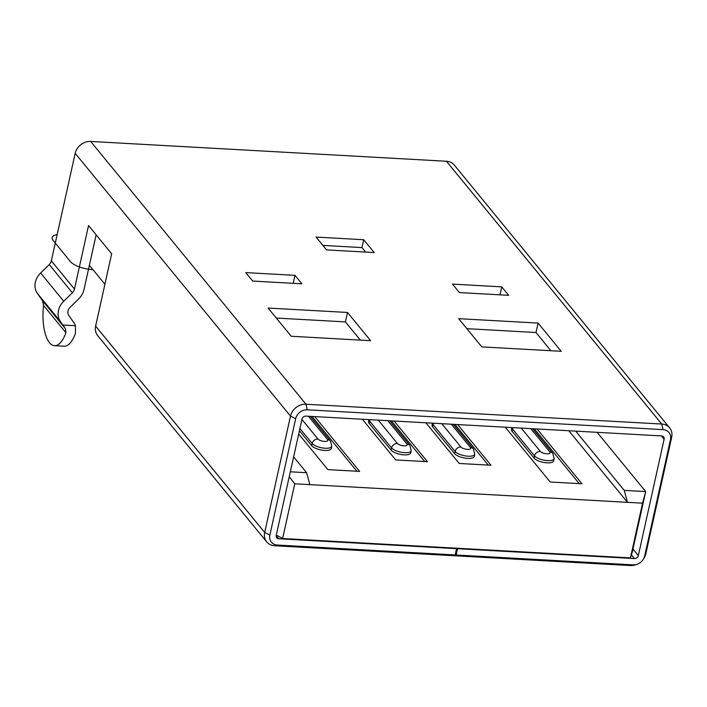 <?xml version="1.0" encoding="UTF-8"?>
<svg xmlns="http://www.w3.org/2000/svg" width="707" height="707" viewBox="0 0 707 707"><rect width="100%" height="100%" fill="white"/><g stroke="black" fill="none" stroke-linecap="round" stroke-linejoin="round"><path stroke-width="1.06" d="M633.057 564.858L630.361 565.556L453.434 555.702L456.139 555.004L633.057 564.858A10.358 8.793 140.7 0 0 637.325 564.177A10.358 8.793 140.7 0 0 643.308 559.272L644.033 558.115A13.804 11.719 140.7 0 0 645.853 553.687L671.65 437.324A13.804 11.719 140.7 0 0 669.626 427.868A13.804 11.719 140.7 0 0 661.734 424.041L305.981 404.227A13.804 11.719 140.7 0 0 290.489 416.096L264.692 532.459A13.804 11.719 140.7 0 0 266.716 541.916L97.654 335.56A13.804 11.719 140.7 0 1 95.631 326.104L111.662 253.778L88.543 225.56L74.465 289.083A6.902 5.859 -39.3 0 1 72.353 292.786L63.736 301.217A17.26 14.653 140.7 0 0 58.469 310.479A17.26 14.653 140.7 0 0 60.44 321.57L62.888 325.052L75.437 325.75A17.26 14.653 140.7 0 0 73.846 322.639L68.782 315.446A6.902 5.859 -39.3 0 1 67.996 311.009A6.902 5.859 -39.3 0 1 70.099 307.306L78.724 298.875A17.26 14.653 140.7 0 0 83.992 289.614L96.143 234.821M669.626 427.868L454.327 165.085A13.804 11.719 140.7 0 0 446.444 161.258L90.682 141.444A13.804 11.719 140.7 0 0 75.189 153.313L51.346 260.865A6.902 5.859 -39.3 0 1 49.243 264.568L40.617 273.008A17.26 14.653 140.7 0 0 35.35 282.261A17.26 14.653 140.7 0 0 37.33 293.352L42.455 300.634L43.542 305.433L65.928 332.75L65.424 328.675L62.888 325.052M456.183 548.181L456.572 548.659L278.699 538.752A3.455 2.934 -39.3 0 1 276.729 537.797A3.455 2.934 -39.3 0 1 276.216 535.429L302.013 419.074A3.455 2.934 -39.3 0 1 305.892 416.105L661.646 435.919A3.455 2.934 -39.3 0 1 663.617 436.873A3.455 2.934 -39.3 0 1 664.12 439.241L638.324 555.596A3.455 2.934 -39.3 0 1 634.453 558.565L457.526 548.712L457.137 548.234M75.437 325.75L75.455 333.28A34.51 13.38 -86.8 0 1 64.09 346.218L54.554 345.688A34.51 13.38 93.2 0 1 43.542 305.433M65.928 332.75A34.51 13.38 93.2 0 1 54.554 345.688M266.716 541.916A13.804 11.719 140.7 0 0 274.608 545.742L452.48 555.649L455.184 554.951L456.572 548.659M456.139 555.004L457.526 548.712M643.308 559.272A10.358 8.793 140.7 0 0 644.678 555.949L670.475 439.595A10.358 8.793 140.7 0 0 663.042 429.626L307.28 409.813A10.358 8.793 140.7 0 0 295.659 418.721L269.871 535.075A10.358 8.793 140.7 0 0 277.303 545.044L455.184 554.951M630.441 557.885L642.566 503.172L645.694 491.586L632.332 551.849L630.441 557.885L282.623 538.522L276.304 535.066M642.566 503.172L294.757 483.8L289.234 476.721M282.623 538.522L294.757 483.8M575.692 431.129L624.254 490.393L627.48 502.332L568.835 430.749M537.073 428.981L581.958 483.774L550.196 482.006L505.311 427.214M457.659 424.553L490.994 465.241L459.232 463.474L425.897 422.786M394.135 421.019L427.47 461.706L395.699 459.93L362.373 419.251M314.73 416.6L359.616 471.392L327.854 469.616L298.699 434.036M356.867 471.233L311.981 416.441M299.432 430.731L311.69 445.684A10.358 3.721 12.5 0 0 322.578 450.235A10.358 3.721 12.5 0 0 331.327 448.459L331.813 446.258L330.469 441A5.179 4.392 -39.3 0 0 327.518 439.56L308.411 416.246M624.254 490.393L645.694 491.586L597.141 432.322M293.635 456.863L306.617 472.709L290.33 471.799M306.617 472.709L309.843 484.64M104.91 284.249L89.382 265.302M550.921 350.725L536.003 332.52L466.885 328.667M360.34 340.111L345.423 321.906L276.304 318.053M538.098 323.081L458.684 318.663L481.803 346.881L561.217 351.299L538.098 323.081L536.003 332.52M370.627 340.686L347.517 312.467L268.103 308.049L291.222 336.258L370.627 340.686M294.969 275.341L245.736 272.602L252.673 281.068L301.907 283.807L294.969 275.341L293.202 283.321M501.749 286.856L452.515 284.117L459.453 292.583L508.687 295.323L501.749 286.856L499.982 294.837M316.056 237.066L363.698 239.726L374.215 252.558L326.572 249.907L316.056 237.066M630.361 565.556A13.804 11.719 140.7 0 0 636.044 564.654L637.325 564.177M347.517 312.467L345.423 321.906M322.887 245.409L361.957 247.583L363.698 239.726M365.643 252.081L361.957 247.583M579.219 483.615L534.324 428.831M511.93 427.576L511.497 429.556A10.358 3.721 12.5 0 0 512.071 431.261L534.032 458.065A10.358 3.721 12.5 0 0 544.92 462.617A10.358 3.721 12.5 0 0 553.669 460.84L554.155 458.64L552.821 453.381A5.179 4.392 -39.3 0 0 549.86 451.941L530.754 428.628M488.254 465.091L454.919 424.403M432.516 423.157L432.083 425.128A10.358 3.721 12.5 0 0 432.666 426.842L454.628 453.647A10.358 3.721 12.5 0 0 465.515 458.198A10.358 3.721 12.5 0 0 474.264 456.413L474.751 454.212L473.407 448.963A5.179 4.392 -39.3 0 0 470.447 447.522L451.349 424.209M424.721 461.547L391.395 420.868M370.168 419.684A5.179 4.392 140.7 0 0 369.62 421.098A10.358 3.721 12.5 0 1 369.01 419.622L368.559 421.593A10.358 3.721 12.5 0 0 369.134 423.299L391.095 450.103A10.358 3.721 12.5 0 0 401.991 454.663A10.358 3.721 12.5 0 0 410.732 452.878L411.218 450.677L409.883 445.419A5.179 4.392 -39.3 0 0 406.923 443.987L387.816 420.665M92.9 269.588A17.26 6.195 -167.5 0 1 70.453 261.617L53.113 240.451A17.26 6.195 -167.5 0 1 57.179 234.547M40.617 273.008L63.736 301.217M632.959 549.039L638.324 555.596M661.39 435.901L664.12 439.241M95.631 326.104L264.692 532.459L269.871 535.075M75.189 153.313L290.489 416.096L295.659 418.721M51.346 260.865L74.465 289.083M49.243 264.568L72.353 292.786M37.33 293.352L60.44 321.57M42.455 300.634L65.424 328.675M631.422 554.871L634.453 558.565M276.172 535.676L278.699 538.752M301.933 419.437L317.982 439.029A5.179 1.856 12.5 0 0 324.486 441.415A5.179 1.856 12.5 0 0 327.518 439.56M317.982 439.029A5.179 4.392 140.7 0 0 312.176 443.483L311.69 445.684M299.918 428.522L312.176 443.483A10.358 3.721 12.5 0 0 323.064 448.035A10.358 3.721 12.5 0 0 331.813 446.258M446.444 161.258L661.734 424.041L663.042 429.626M90.682 141.444L305.981 404.227L307.28 409.813M277.303 545.044L274.608 545.742M644.678 555.949L645.853 553.687M670.475 439.595L671.65 437.324M511.948 427.585A10.358 3.721 12.5 0 0 512.557 429.061L512.071 431.261M513.096 427.647A5.179 4.392 140.7 0 0 512.557 429.061L534.519 455.865L534.032 458.065M521.227 428.097L540.334 451.411A5.179 1.856 12.5 0 0 546.829 453.797A5.179 1.856 12.5 0 0 549.86 451.941M540.334 451.411A5.179 4.392 140.7 0 0 534.519 455.865A10.358 3.721 12.5 0 0 545.415 460.416A10.358 3.721 12.5 0 0 554.155 458.64M432.543 423.157A10.358 3.721 12.5 0 0 433.152 424.642L432.666 426.842M433.691 423.219A5.179 4.392 140.7 0 0 433.152 424.642L455.114 451.446L454.628 453.647M441.822 423.679L460.92 446.992A5.179 1.856 12.5 0 0 467.424 449.369A5.179 1.856 12.5 0 0 470.447 447.522M460.92 446.992A5.179 4.392 140.7 0 0 455.114 451.446A10.358 3.721 12.5 0 0 466.001 455.997A10.358 3.721 12.5 0 0 474.751 454.212M378.289 420.135L397.396 443.457A5.179 4.392 140.7 0 0 391.581 447.902L369.62 421.098L369.134 423.299M397.396 443.457A5.179 1.856 12.5 0 0 403.891 445.834A5.179 1.856 12.5 0 0 406.923 443.987M411.218 450.677A10.358 3.721 12.5 0 1 402.477 452.462A10.358 3.721 12.5 0 1 391.581 447.902L391.095 450.103M310.276 416.352L330.469 441M532.627 428.734L552.821 453.381M453.214 424.306L473.407 448.963M389.69 420.771L409.883 445.419"/></g></svg>
